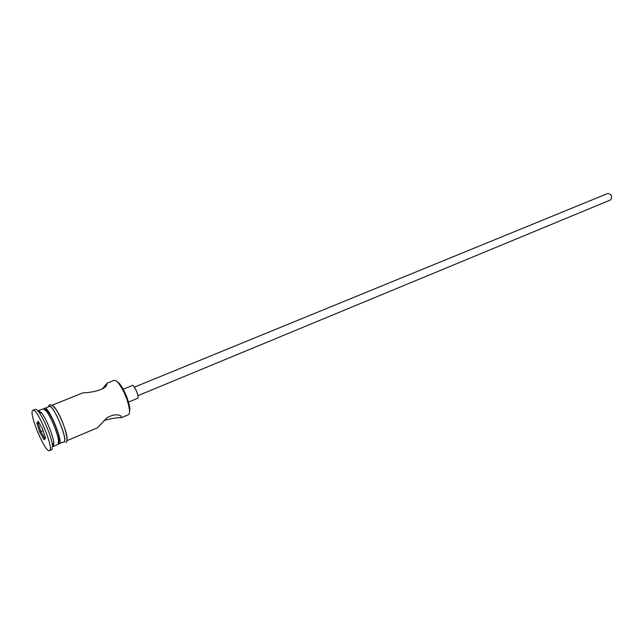 <?xml version="1.0" encoding="UTF-8"?>
<svg xmlns="http://www.w3.org/2000/svg" width="644" height="644" viewBox="0 0 644 644"><rect width="100%" height="100%" fill="white"/><g stroke="black" fill="none" stroke-linecap="round" stroke-linejoin="round"><path stroke-width="0.97" d="M104.046 420.403C111.967 418.383 117.804 417.465 121.555 417.642L128.55 414.656C129.388 413.995 129.677 412.321 129.436 409.64C127.866 399.98 124.236 391.166 118.552 383.196C116.653 380.91 115.171 379.96 114.109 380.338L107.242 383.091L102.251 389M607.654 193.554L607.839 193.466C611.534 194.287 612.484 196.42 610.673 199.865L610.335 200.01M132.076 385.619L132.213 385.531C134.185 384.331 139.627 397.171 137.615 398.298L137.365 398.403M52.253 405.165L83.197 392.743C87.351 393.122 106.558 390.489 106.96 383.977L107.242 383.091M121.555 417.642L120.895 416C117.57 413.923 112.933 414.511 106.985 417.763L97.534 427.777L66.879 440.705M53.243 446.461L58.065 444.392L58.475 440.568C57.727 433.34 50.94 416.853 46.384 411.186L43.172 408.811L38.511 410.679L41.643 413.029L38.761 412.015C37.191 409.978 36.032 409.101 35.267 409.375L32.602 410.558C28.803 413.939 45.442 453.392 49.532 450.663L49.733 450.534C54.088 448.288 36.958 407.314 32.925 410.317M49.532 450.663L52.059 449.544L52.478 445.342C51.6 437.236 43.848 418.391 38.761 412.015M58.403 443.837L64.054 441.865C68.175 439.691 53.074 403.635 49.202 406.388L44.025 408.916M59.256 443.925L59.449 443.805C63.49 441.671 48.356 405.527 44.573 408.248M116.065 380.789L119.551 383.574C124.96 391.133 128.398 399.497 129.887 408.666L129.363 413.102M42.609 428.993L45.515 438.234L44.042 439.675L39.727 432.019L36.845 422.875L38.246 421.289L42.609 428.993M53.436 446.34L53.814 442.589C53.05 435.368 46.183 418.697 41.643 413.029M58.878 442.476L59.264 438.934C58.58 432.237 52.317 417.03 48.091 411.79C46.69 409.995 45.668 409.278 45.016 409.64M39.163 422.915L38.221 423.293L40.805 431.48L44.669 438.331L45.338 437.67M43.092 430.538L39.727 432.019M38.938 422.504L38.221 423.293L36.845 422.875M44.669 438.331L44.042 439.675M63.313 442.219L64.15 442.082C68.489 439.659 51.963 401.268 48.807 406.396L48.654 406.614M53.009 405.784C57.976 409.133 68.151 433.863 66.984 439.739M610.512 199.946L137.888 395.698M137.494 398.362L128.526 402.089M48.485 406.678L48.719 405.825M65.889 442.645C70.816 440.15 57.018 401.985 49.29 404.931M53.814 442.589L52.478 445.342M48.091 411.79L46.384 411.186M59.264 438.934L58.475 440.568M132.213 385.531L123.221 389.201M607.839 193.466L134.371 387.149M119.551 383.574L118.552 383.196M129.887 408.666L129.436 409.64"/></g></svg>
